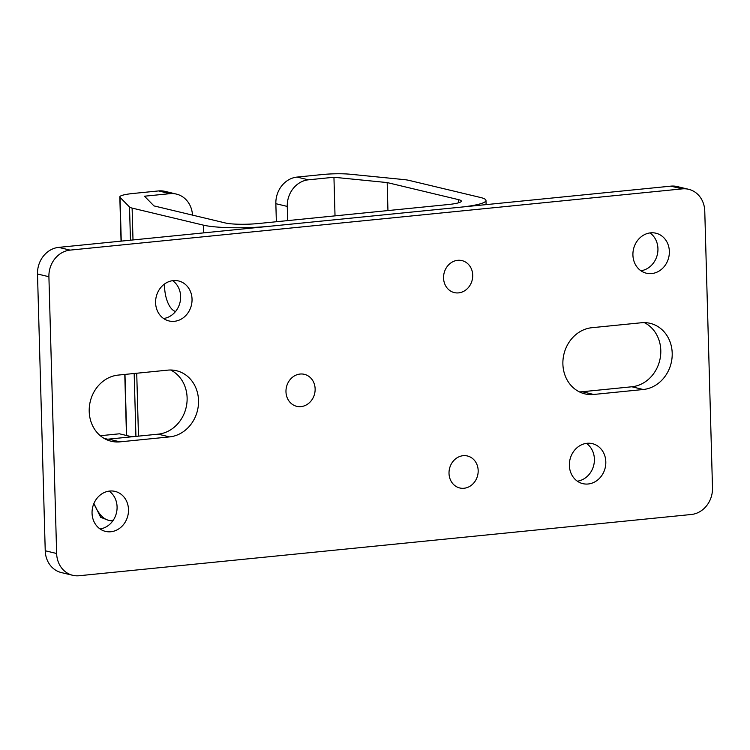 <?xml version="1.0" encoding="UTF-8"?>
<svg xmlns="http://www.w3.org/2000/svg" width="750" height="750" viewBox="0 0 750 750"><rect width="100%" height="100%" fill="white"/><g stroke="black" fill="none" stroke-linecap="round" stroke-linejoin="round"><path stroke-width="1.12" d="M688.65 189.3L677.231 186.572A24.675 21.703 103.5 0 0 670.809 186.15L58.678 247.378A24.675 21.703 103.5 0 0 37.5 273.994L45.234 550.763A24.675 21.703 103.5 0 0 61.35 572.569L72.769 575.306A24.675 21.703 103.5 0 0 79.191 575.728L691.322 514.491A24.675 21.703 103.5 0 0 712.5 487.884L704.766 211.106A24.675 21.703 103.5 0 0 688.65 189.3A24.675 21.703 103.5 0 0 682.228 188.878L70.088 250.116A24.675 21.703 103.5 0 0 48.909 276.722L56.644 553.5A24.675 21.703 103.5 0 0 72.769 575.306M641.391 322.753L591.834 327.712A33.712 29.663 103.5 0 0 563.081 359.109A33.712 29.663 103.5 0 0 584.925 393.881A33.712 29.663 103.5 0 0 593.7 394.462L643.256 389.503A33.712 29.663 103.5 0 0 672.009 358.106A33.712 29.663 103.5 0 0 650.166 323.344A33.712 29.663 103.5 0 0 641.391 322.753M105.694 439.256A33.712 29.663 103.5 0 0 108.609 439.116L158.166 434.166A33.712 29.663 103.5 0 0 186.431 406.078A33.712 29.663 103.5 0 0 170.625 370.012M100.041 528.947A20.559 18.084 103.5 0 0 116.447 512.878A20.559 18.084 103.5 0 0 109.097 491.119M577.359 481.191A20.559 18.084 103.5 0 0 593.766 465.122A20.559 18.084 103.5 0 0 586.406 443.372M640.903 270.759A20.559 18.084 103.5 0 0 657.309 254.691A20.559 18.084 103.5 0 0 649.959 232.931M163.594 318.506A20.559 18.084 103.5 0 0 180 302.438A20.559 18.084 103.5 0 0 172.641 280.678M579.375 391.866A33.712 29.663 103.5 0 0 582.291 391.734L631.838 386.775A33.712 29.663 103.5 0 0 660.103 358.697A33.712 29.663 103.5 0 0 644.306 322.622M169.575 436.894A33.712 29.663 103.5 0 0 198.338 405.497A33.712 29.663 103.5 0 0 176.494 370.725A33.712 29.663 103.5 0 0 167.709 370.144L118.163 375.094A33.712 29.663 103.5 0 0 89.4 406.5A33.712 29.663 103.5 0 0 111.244 441.262A33.712 29.663 103.5 0 0 120.028 441.853L169.575 436.894L158.166 434.166M285.975 391.781A16.444 14.466 103.5 0 0 308.231 403.697A16.444 14.466 103.5 0 0 307.444 375.497A16.444 14.466 103.5 0 0 285.975 391.781M449.016 473.428A16.444 14.466 103.5 0 0 471.272 485.344A16.444 14.466 103.5 0 0 470.484 457.144A16.444 14.466 103.5 0 0 449.016 473.428M443.559 278.053A16.444 14.466 103.5 0 0 465.816 289.969A16.444 14.466 103.5 0 0 465.028 261.769A16.444 14.466 103.5 0 0 443.559 278.053M92.053 513.216A20.559 18.084 103.5 0 0 105.487 531.394A20.559 18.084 103.5 0 0 127.866 515.606A20.559 18.084 103.5 0 0 115.059 491.4A20.559 18.084 103.5 0 0 92.053 513.216M155.597 302.784A20.559 18.084 103.5 0 0 169.041 320.953A20.559 18.084 103.5 0 0 191.409 305.166A20.559 18.084 103.5 0 0 178.603 280.959A20.559 18.084 103.5 0 0 155.597 302.784M632.916 255.028A20.559 18.084 103.5 0 0 646.35 273.206A20.559 18.084 103.5 0 0 668.728 257.419A20.559 18.084 103.5 0 0 655.922 233.212A20.559 18.084 103.5 0 0 632.916 255.028M569.372 465.469A20.559 18.084 103.5 0 0 582.806 483.637A20.559 18.084 103.5 0 0 605.184 467.85A20.559 18.084 103.5 0 0 592.378 443.653A20.559 18.084 103.5 0 0 569.372 465.469M93.919 503.466A41.119 18.703 -95.7 0 0 108.131 520.191L100.669 517.303L93.9 503.494M108.131 520.191L108.666 520.322A41.119 18.703 -95.7 0 0 113.409 520.003M107.325 439.219A41.119 18.703 -95.7 0 0 106.397 438.919L107.644 439.2M103.884 438.263L106.397 438.919M105.862 438.797A41.119 18.703 -95.7 0 0 104.484 438.609M131.925 436.791L119.438 433.8L100.303 435.712M108.666 520.322L112.641 521.128M192.497 215.119A24.675 21.703 103.5 0 0 176.409 194.091A24.675 21.703 103.5 0 0 169.987 193.659L144.478 196.209L153.975 205.903L225.328 222.966A24.675 3.431 -1.6 0 0 258.6 223.509L448.069 204.553A24.675 3.431 -1.6 0 0 461.316 201.141A24.675 3.431 -1.6 0 0 458.522 199.641L387.169 182.569L333.947 177.263L308.447 179.812A24.675 21.703 103.5 0 0 287.259 206.419L287.662 220.603M287.259 206.419L275.85 203.691A24.675 21.703 -76.5 0 1 297.028 177.084L322.538 174.525A24.675 3.431 178.4 0 1 350.587 174.272L403.809 179.578A24.675 3.431 178.4 0 1 409.031 180.384L480.384 197.456A49.341 6.863 178.4 0 1 485.981 200.447A49.341 6.863 178.4 0 1 459.478 207.291L270.009 226.237A49.341 6.863 178.4 0 1 203.466 225.159L132.112 208.088A24.675 3.431 178.4 0 1 129.525 207.019L120.028 197.334A24.675 3.431 178.4 0 1 119.822 196.903A24.675 3.431 178.4 0 1 133.069 193.481L158.569 190.931A24.675 21.703 -76.5 0 1 164.991 191.363L176.409 194.091M175.575 311.475A22.613 10.284 84.3 0 1 164.559 283.997M275.85 203.691L276.356 221.738M333.947 177.263L335.025 215.869M387.169 182.569L387.947 210.572M56.644 553.5L45.234 550.763M643.256 389.503L631.838 386.775M70.088 250.116L58.678 247.378M682.228 188.878L670.809 186.15M593.7 394.462L582.291 391.734M120.028 441.853L108.609 439.116M48.909 276.722L37.5 273.994M458.522 199.641L458.606 202.791M203.466 225.159L203.681 232.875M132.112 208.088L133.003 239.944M136.725 373.238L138.478 436.134M297.028 177.084L308.447 179.812M169.987 193.659L158.569 190.931M129.525 207.019L130.453 240.197M134.175 373.5L135.928 436.388M120.028 197.334L121.256 241.125M124.978 374.419L126.684 435.534M485.981 200.447L486.094 204.628M119.822 196.903L121.05 241.144M124.781 374.438L126.478 435.487"/></g></svg>
